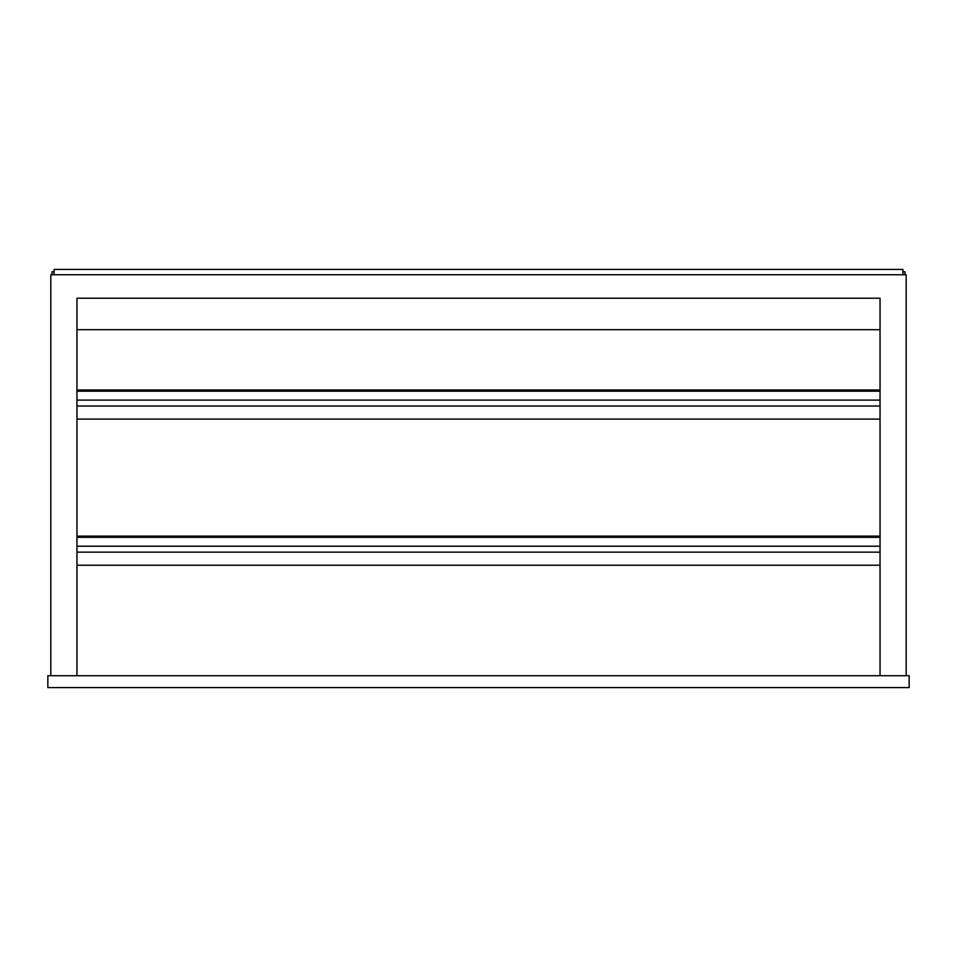 <?xml version="1.0" encoding="UTF-8"?>
<svg xmlns="http://www.w3.org/2000/svg" width="957" height="957" viewBox="0 0 957 957"><rect width="100%" height="100%" fill="white"/><g stroke="black" fill="none" stroke-linecap="round" stroke-linejoin="round"><path stroke-width="1.44" d="M47.85 675.714L47.85 687.593L909.15 687.593L909.15 675.714L47.85 675.714M76.955 675.714L76.955 298.225L880.045 298.225L880.045 675.714M50.817 675.714L50.817 274.755L906.183 274.755L906.183 675.714M880.045 565.228L76.955 565.228M880.045 419.094L76.955 419.094M880.045 546.22L76.955 546.22M880.045 552.153L76.955 552.153M880.045 406.031L76.955 406.031M880.045 400.098L76.955 400.098M52.013 274.755L52.013 271.788L54.082 271.788M904.987 274.755L904.987 271.788L902.918 271.788M902.918 274.755L902.918 269.407L54.082 269.407L54.082 274.755M76.955 329.698L880.045 329.698M880.045 537.308L76.955 537.308M880.045 391.186L76.955 391.186M880.045 536.123L76.955 536.123M880.045 389.989L76.955 389.989"/></g></svg>
